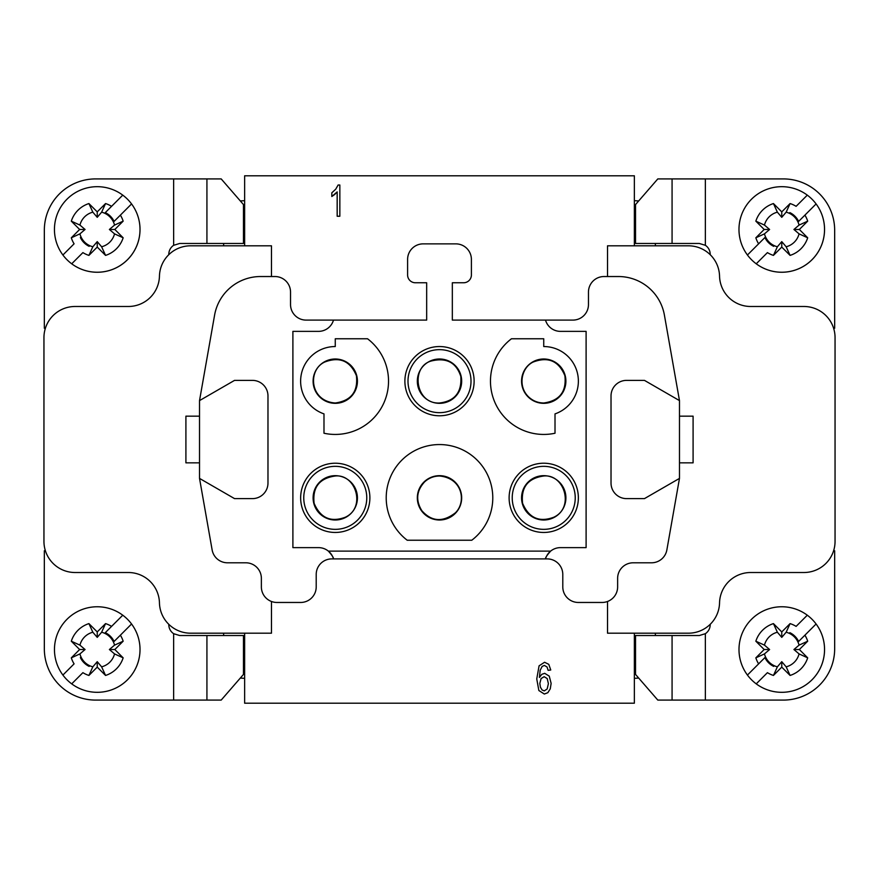 <?xml version="1.0" encoding="UTF-8"?>
<svg xmlns="http://www.w3.org/2000/svg" width="879" height="879" viewBox="0 0 879 879"><rect width="100%" height="100%" fill="white"/><g stroke="black" fill="none" stroke-linecap="round" stroke-linejoin="round"><path stroke-width="1.32" d="M545.507 320.099L572.91 320.099A15.558 15.558 0 0 0 588.469 304.541L588.469 292.092A15.558 15.558 0 0 1 604.016 276.533L618.431 276.533A46.675 46.675 0 0 1 664.403 315.1L679.478 400.604L679.478 478.396L666.864 549.935A15.558 15.558 0 0 1 651.537 562.791L633.188 562.791A15.558 15.558 0 0 0 617.629 578.349L617.629 586.908A15.558 15.558 0 0 1 602.071 602.467L578.349 602.467A15.558 15.558 0 0 1 562.791 586.908L562.791 574.459A15.558 15.558 0 0 0 547.232 558.901L545.507 558.901C545.277 557.802 546.991 555.209 550.628 551.122A15.558 15.558 0 0 0 545.507 558.901L333.493 558.901A15.558 15.558 0 0 0 328.372 551.122L550.628 551.122A15.558 15.558 0 0 1 560.461 547.628L586.106 547.628L586.106 331.372L560.461 331.372A15.558 15.558 0 0 1 545.507 320.099L452.333 320.099L452.333 282.763L463.618 282.763A7.779 7.779 0 0 0 471.397 274.984L471.397 259.426A15.558 15.558 0 0 0 455.838 243.868L423.162 243.868A15.558 15.558 0 0 0 407.603 259.426L407.603 274.984A7.779 7.779 0 0 0 415.382 282.763L426.667 282.763L426.667 320.099L333.493 320.099A15.558 15.558 0 0 1 318.539 331.372L292.894 331.372L292.894 547.628L318.539 547.628A15.558 15.558 0 0 1 328.372 551.122C332.031 555.231 333.734 557.824 333.493 558.901L331.768 558.901A15.558 15.558 0 0 0 316.209 574.459L316.209 586.908A15.558 15.558 0 0 1 300.651 602.467L276.929 602.467A15.558 15.558 0 0 1 261.371 586.908L261.371 578.349A15.558 15.558 0 0 0 245.812 562.791L227.463 562.791A15.558 15.558 0 0 1 212.136 549.935L199.522 478.396L199.522 400.604L234.55 380.376L252.416 380.376A15.558 15.558 0 0 1 267.974 395.935L267.974 483.065A15.558 15.558 0 0 1 252.416 498.624L234.55 498.624L199.522 478.396M271.479 276.533L271.479 245.812L190.556 245.812A31.117 31.117 0 0 0 159.451 276.149A31.117 31.117 0 0 1 128.345 306.485L75.067 306.485A31.117 31.117 0 0 0 43.95 337.602L43.95 541.398A31.117 31.117 0 0 0 75.067 572.515L128.345 572.515A31.117 31.117 0 0 1 159.451 602.851A31.117 31.117 0 0 0 190.556 633.188L271.479 633.188L271.479 601.478M244.637 245.812L244.637 175.8L634.363 175.8L634.363 245.812M334.635 194.534L331.822 196.511L331.822 192.82L335.745 189.172L338.118 185.008L339.843 185.008L339.843 216.245L337.173 216.245L337.173 191.908L331.822 196.511L331.822 192.82L335.745 189.172L338.118 185.008L339.843 185.008L339.843 216.245L337.173 216.245L337.173 191.908L334.635 194.534M833.622 328.263L834.665 328.263L834.665 230.254A51.345 51.345 0 0 0 783.321 178.909L705.365 178.909L705.365 245.296A10.889 10.889 180 0 1 710.199 254.679M710.199 624.321A10.889 10.889 180 0 1 705.354 633.693L705.365 700.091L783.321 700.091A51.345 51.345 0 0 0 834.665 648.746L834.665 550.737L833.622 550.737M240.319 200.939L244.637 200.665M607.521 276.533L607.521 245.812L688.444 245.812A31.117 31.117 0 0 1 719.549 276.149A31.117 31.117 0 0 0 750.655 306.485L803.933 306.485A31.117 31.117 0 0 1 835.05 337.602L835.05 541.398A31.117 31.117 0 0 1 803.933 572.515L750.655 572.515A31.117 31.117 0 0 0 719.549 602.851A31.117 31.117 0 0 1 688.444 633.188L607.521 633.188L607.521 601.478M335.262 338.767L367.543 338.767A53.289 53.289 0 0 1 323.988 433.237L323.988 413.888A34.611 34.611 0 0 1 335.262 346.546L335.262 338.767M555.012 413.888A34.611 34.611 0 0 0 543.738 346.546L543.738 338.767L511.457 338.767A53.289 53.289 0 0 0 555.012 433.237L555.012 413.888M404.889 381.156A34.611 34.611 0 0 1 456.805 351.182A34.611 34.611 0 0 1 456.805 411.141A34.611 34.611 0 0 1 404.889 381.156M300.651 497.844A34.611 34.611 0 0 1 352.567 467.859A34.611 34.611 0 0 1 352.567 527.818A34.611 34.611 0 0 1 300.651 497.844M509.117 497.844A34.611 34.611 0 0 1 561.044 467.859A34.611 34.611 0 0 1 561.044 527.818A34.611 34.611 0 0 1 509.117 497.844M407.219 540.233A53.289 53.289 0 0 1 400.165 461.893A53.289 53.289 0 0 1 478.835 461.893A53.289 53.289 0 0 1 471.781 540.233L407.219 540.233M333.493 320.099L306.09 320.099A15.558 15.558 0 0 1 290.531 304.541L290.531 292.092A15.558 15.558 0 0 0 274.984 276.533L260.569 276.533A46.675 46.675 0 0 0 214.597 315.1L199.522 400.604M544.321 694.036L547.826 692.707L550.254 688.85L551.133 683.412L549.254 676.138L544.705 673.325L541.772 674.336L539.409 677.456L540.167 670.259L542.156 666.425L544.409 665.414L547.079 667.04L548.089 670.314L550.748 670.007L548.782 664.326L544.562 662.261L539.08 665.832L536.75 678.951L538.86 690.52L544.321 694.036L538.86 690.52L536.75 678.951L539.08 665.832L544.562 662.261L548.782 664.326L550.748 670.007L548.089 670.314L547.079 667.04L544.409 665.414L542.156 666.425L540.167 670.259L539.409 677.456L541.772 674.336L544.705 673.325L549.254 676.138L551.133 683.412L550.254 688.85L547.826 692.707L544.321 694.036M244.637 633.188L244.637 703.2L634.363 703.2L634.363 633.188M679.478 400.604L644.45 380.376L626.584 380.376A15.558 15.558 0 0 0 611.026 395.935L611.026 483.065A15.558 15.558 0 0 0 626.584 498.624L644.45 498.624L679.478 478.396M679.478 462.837L693.091 462.837L679.478 462.837M244.637 678.335L240.319 678.061M638.681 678.061L634.363 678.335M655.36 633.188L655.36 635.528M223.64 633.188L223.64 635.528M634.363 200.665L638.681 200.939M655.36 243.472L655.36 245.812M223.64 243.472L223.64 245.812M303.76 497.844A31.501 31.501 0 0 0 351.018 525.126A31.501 31.501 0 0 0 351.018 470.562A31.501 31.501 0 0 0 303.76 497.844M313.1 497.844A22.173 22.173 0 0 0 346.348 517.039A22.173 22.173 0 0 0 346.348 478.637A22.173 22.173 0 0 0 313.1 497.844A22.173 22.173 0 0 1 346.348 478.637A22.173 22.173 0 0 1 346.348 517.039A22.173 22.173 0 0 1 313.1 497.844M407.999 381.156A31.501 31.501 0 0 0 455.256 408.438A31.501 31.501 0 0 0 455.256 353.874A31.501 31.501 0 0 0 407.999 381.156M417.327 381.156A22.173 22.173 0 0 0 450.586 400.363A22.173 22.173 0 0 0 450.586 361.961A22.173 22.173 0 0 0 417.327 381.156A22.173 22.173 0 0 1 450.586 361.961A22.173 22.173 0 0 1 450.586 400.363A22.173 22.173 0 0 1 417.327 381.156M512.226 497.844A31.501 31.501 0 0 0 559.483 525.126A31.501 31.501 0 0 0 559.483 470.562A31.501 31.501 0 0 0 512.226 497.844M521.566 497.844A22.173 22.173 0 0 0 554.825 517.039A22.173 22.173 0 0 0 554.825 478.637A22.173 22.173 0 0 0 521.566 497.844A22.173 22.173 0 0 1 554.825 478.637A22.173 22.173 0 0 1 554.825 517.039A22.173 22.173 0 0 1 521.566 497.844M565.9 381.156A22.173 22.173 0 0 0 532.652 361.961A22.173 22.173 0 0 0 532.652 400.363A22.173 22.173 0 0 0 565.9 381.156M313.1 381.156A22.173 22.173 0 0 1 335.262 358.995A22.173 22.173 0 0 1 357.434 381.156A22.173 22.173 0 0 1 335.262 403.329A22.173 22.173 0 0 1 313.1 381.156M417.327 497.844A22.173 22.173 0 0 0 439.5 520.005A22.173 22.173 0 0 0 461.673 497.844A22.173 22.173 0 0 0 439.5 475.671A22.173 22.173 0 0 0 417.327 497.844M699.31 243.472L705.354 245.307L699.31 243.472L635.528 243.472L635.528 204.576L657.811 178.909L705.365 178.909M635.528 243.472L690.235 243.472M705.354 633.693L699.31 635.528L705.354 633.693M705.365 700.091L657.811 700.091L635.528 674.424L635.528 635.528L699.31 635.528M657.811 700.091L675.962 700.091M755.841 237.791L764.466 233.858A17.844 17.844 -0 0 0 777.377 246.768L773.443 255.393A27.227 27.227 180 0 1 767.422 252.614L756.237 263.799A42.785 42.785 180 0 1 747.436 255.009L758.621 243.813A27.227 27.227 180 0 1 755.841 237.791L764.17 229.474L755.841 221.156A27.227 27.227 180 0 1 773.443 203.554L781.761 211.872L790.089 203.554A27.227 27.227 180 0 1 796.11 206.334L807.296 195.138A42.785 42.785 180 0 1 812.02 259.723A42.785 42.785 180 0 1 756.237 263.799A42.785 42.785 -0 0 0 816.097 203.939L804.911 215.135A27.227 27.227 180 0 1 807.691 221.156L799.363 229.474L793.924 229.474L799.066 233.858L807.691 237.791A27.227 27.227 180 0 1 790.089 255.393L786.156 246.768A17.844 17.844 -0.5 0 0 799.066 233.858M807.296 195.138A42.785 42.785 -0 0 0 747.436 255.009M764.906 237.539L758.621 243.813L764.906 237.539A18.69 18.69 0 0 0 773.707 246.34M764.466 233.858L769.608 229.474L764.466 225.09L755.841 221.156M764.17 229.474L769.608 229.474M773.443 203.554L777.377 212.169A17.844 17.844 0 0 0 764.466 225.09M807.691 221.156L799.066 225.09A17.844 17.844 0 0 0 786.156 212.169L790.089 203.554M799.066 225.09L793.924 229.474M786.156 246.768L781.761 241.626L777.377 246.768M777.377 212.169L781.761 217.322L786.156 212.169M799.363 229.474L807.691 237.791M781.761 241.626L781.761 247.076L773.443 255.393M790.089 255.393L781.761 247.076M804.911 215.135L798.626 221.409L804.911 215.135M798.626 221.409A18.69 18.69 -0 0 0 789.825 212.608M781.761 217.322L781.761 211.872M755.841 657.844L764.466 653.91A17.844 17.844 -0 0 0 777.377 666.831L773.443 675.446A27.227 27.227 180 0 1 767.422 672.666L756.237 683.862A42.785 42.785 180 0 1 747.436 675.061L758.621 663.865A27.227 27.227 180 0 1 755.841 657.844L764.17 649.526L755.841 641.209A27.227 27.227 180 0 1 773.443 623.607L781.761 631.924L790.089 623.607A27.227 27.227 180 0 1 796.11 626.386L807.296 615.201A42.785 42.785 180 0 1 812.02 679.775A42.785 42.785 180 0 1 756.237 683.862A42.785 42.785 0 0 0 816.097 623.991L804.911 635.187A27.227 27.227 180 0 1 807.691 641.209L799.363 649.526L793.924 649.526L799.066 653.91L807.691 657.844A27.227 27.227 180 0 1 790.089 675.446L786.156 666.831A17.844 17.844 -0.5 0 0 799.066 653.91M807.296 615.201A42.785 42.785 0 0 0 747.436 675.061M764.906 657.591L758.621 663.865L764.906 657.591A18.69 18.69 0 0 0 773.707 666.392M764.466 653.91L769.608 649.526L764.466 645.142L755.841 641.209M764.17 649.526L769.608 649.526M773.443 623.607L777.377 632.232A17.844 17.844 0 0 0 764.466 645.142M807.691 641.209L799.066 645.142A17.844 17.844 0 0 0 786.156 632.232L790.089 623.607M799.066 645.142L793.924 649.526M786.156 666.831L781.761 661.678L777.377 666.831M777.377 632.232L781.761 637.374L786.156 632.232M799.363 649.526L807.691 657.844M781.761 661.678L781.761 667.128L773.443 675.446M790.089 675.446L781.761 667.128M804.911 635.187L798.626 641.461L804.911 635.187M798.626 641.461A18.69 18.69 -0 0 0 789.825 632.66M781.761 637.374L781.761 631.924M679.478 416.163L693.091 416.163L693.091 462.837M168.801 624.321A10.889 10.889 -90 0 0 173.646 633.693A10.889 10.889 90 0 1 168.801 624.321M45.378 550.737L44.335 550.737L44.335 648.746A51.345 51.345 -90 0 0 95.679 700.091L173.635 700.091L173.635 633.704L179.69 635.528L243.472 635.528L243.472 674.424L221.189 700.091L173.635 700.091M206.928 700.091L206.928 635.528L188.765 635.528M179.69 635.528L173.646 633.693M173.646 245.307L179.69 243.472L173.646 245.307A10.889 10.889 -90 0 0 168.801 254.361A10.889 10.889 90 0 1 173.646 245.307L173.635 178.909L95.679 178.909A51.345 51.345 -90 0 0 44.335 230.254L44.335 328.263L45.378 328.263M173.635 178.909L221.189 178.909L243.472 204.576L243.472 243.472L179.69 243.472M206.928 243.472L206.928 178.909L203.038 178.909M74.089 243.813L62.903 255.009L74.089 243.813A27.227 27.227 90 0 1 71.309 237.791L79.934 233.858A17.844 17.844 -90 0 0 92.844 246.768L88.911 255.393A27.227 27.227 90 0 1 82.89 252.614L71.704 263.799A42.785 42.785 90 0 1 62.903 255.009A42.785 42.785 -90 0 1 122.763 195.138L105.293 212.608L122.763 195.138A42.785 42.785 90 0 1 131.564 255.009A42.785 42.785 90 0 1 71.704 263.799A42.785 42.785 -90 0 0 131.564 203.939L120.379 215.135A27.227 27.227 90 0 1 123.159 221.156L114.83 229.474L109.392 229.474L114.534 233.858L123.159 237.791A27.227 27.227 90 0 1 105.557 255.393L101.623 246.768A17.844 17.844 -89.7 0 0 114.534 233.858M122.763 195.138A42.785 42.785 90 0 1 131.564 203.939M80.374 237.539A18.69 18.69 -90 0 0 89.175 246.34M79.934 233.858L85.076 229.474L79.934 225.09L71.309 221.156A27.227 27.227 90 0 1 88.911 203.554L97.239 211.872L105.557 203.554A27.227 27.227 90 0 1 111.578 206.334M71.309 237.791L79.637 229.474L85.076 229.474M79.637 229.474L71.309 221.156M88.911 203.554L92.844 212.169A17.844 17.844 -90 0 0 79.934 225.09M123.159 221.156L114.534 225.09A17.844 17.844 -90 0 0 101.623 212.169L105.557 203.554M114.534 225.09L109.392 229.474M101.623 246.768L97.239 241.626L92.844 246.768M92.844 212.169L97.239 217.322L101.623 212.169M114.83 229.474L123.159 237.791M97.239 241.626L97.239 247.076L88.911 255.393M105.557 255.393L97.239 247.076M120.379 215.135L114.094 221.409L120.379 215.135M114.094 221.409A18.69 18.69 -90 0 0 105.293 212.608M97.239 217.322L97.239 211.872M74.089 663.865L62.903 675.061L74.089 663.865A27.227 27.227 90 0 1 71.309 657.844L79.934 653.91A17.844 17.844 -90 0 0 92.844 666.831L88.911 675.446A27.227 27.227 90 0 1 82.89 672.666L71.704 683.862A42.785 42.785 90 0 1 62.903 675.061A42.785 42.785 -90 0 1 122.763 615.201L105.293 632.66L122.763 615.201A42.785 42.785 90 0 1 131.564 675.061A42.785 42.785 90 0 1 71.704 683.862A42.785 42.785 -90 0 0 131.564 623.991L120.379 635.187A27.227 27.227 90 0 1 123.159 641.209L114.83 649.526L109.392 649.526L114.534 653.91L123.159 657.844A27.227 27.227 90 0 1 105.557 675.446L101.623 666.831A17.844 17.844 -89.7 0 0 114.534 653.91M122.763 615.201A42.785 42.785 90 0 1 131.564 623.991M80.374 657.591A18.69 18.69 -90 0 0 89.175 666.392M79.934 653.91L85.076 649.526L79.934 645.142L71.309 641.209A27.227 27.227 90 0 1 88.911 623.607L97.239 631.924L105.557 623.607A27.227 27.227 90 0 1 111.578 626.386M71.309 657.844L79.637 649.526L85.076 649.526M79.637 649.526L71.309 641.209M88.911 623.607L92.844 632.232A17.844 17.844 -90 0 0 79.934 645.142M123.159 641.209L114.534 645.142A17.844 17.844 -90 0 0 101.623 632.232L105.557 623.607M114.534 645.142L109.392 649.526M101.623 666.831L97.239 661.678L92.844 666.831M92.844 632.232L97.239 637.374L101.623 632.232M114.83 649.526L123.159 657.844M97.239 661.678L97.239 667.128L88.911 675.446M105.557 675.446L97.239 667.128M120.379 635.187L114.094 641.461L120.379 635.187M114.094 641.461A18.69 18.69 -90 0 0 105.293 632.66M97.239 637.374L97.239 631.924M199.522 462.837L185.908 462.837L185.908 416.163L199.522 416.163M539.827 683.422L540.42 687.202L542.057 689.949L544.277 690.894L547.177 688.949L548.397 683.642L547.199 678.555L544.167 676.698L541.09 678.555L539.827 683.422L540.42 687.202L542.057 689.949L544.277 690.894L547.177 688.949L548.397 683.642L547.199 678.555L544.167 676.698L541.09 678.555L539.827 683.422M672.072 243.472L672.072 178.909M672.072 700.091L672.072 635.528M335.262 476C319.396 478.253 312.353 487.351 314.111 503.271C320.33 517.929 330.691 522.609 345.172 517.291C366.323 507.809 355.918 473.759 335.262 476M543.738 476C527.872 478.253 520.818 487.351 522.587 503.271C528.806 517.929 539.157 522.609 553.649 517.291C574.789 507.809 564.395 473.759 543.738 476M439.5 403C454.817 401.143 461.925 392.276 460.805 376.399C456.168 362.302 446.169 357.215 430.831 361.115C410.416 367.279 415.503 404.285 439.5 403M543.738 403C559.604 400.747 566.647 391.649 564.889 375.729C558.758 360.928 548.199 356.358 533.212 362.027C521.719 367.235 517.138 386.211 528.784 397.077C533.015 400.945 538.003 402.923 543.738 403M439.5 476C433.765 476.077 428.787 478.055 424.557 481.923C416.448 490.823 415.547 500.415 421.832 510.677C431.688 521.763 442.884 522.467 455.421 512.787C466.342 502.272 462.958 478.209 439.5 476M335.262 403C351.128 400.747 358.182 391.649 356.413 375.729C350.292 360.928 339.733 356.358 324.747 362.027C307.617 369.729 309.342 401.187 335.262 403"/></g></svg>
